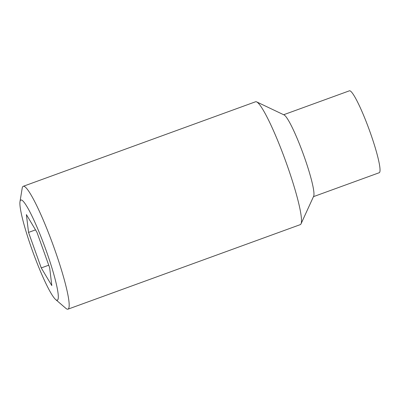 <?xml version="1.0" encoding="UTF-8"?>
<svg xmlns="http://www.w3.org/2000/svg" width="400" height="400" viewBox="0 0 400 400"><rect width="100%" height="100%" fill="white"/><g stroke="black" fill="none" stroke-linecap="round" stroke-linejoin="round"><path stroke-width="0.6" d="M313.47 196.65L379.22 172.725A43.585 5.305 -110 0 0 369.62 130.82A43.585 5.305 -110 0 0 349.64 90.77A43.585 5.305 -110 0 0 349.415 90.81L283.665 114.735M55.61 299.51L65.865 308.345A65.375 7.96 -110 0 0 67.625 309.23A65.375 7.96 -110 0 0 67.965 309.17L300.285 224.635A65.375 7.96 -110 0 0 301.035 223.835L313.66 196.23A43.585 5.305 -110 0 0 303.245 153.99A43.585 5.305 -110 0 0 284.08 114.935L256.665 101.895A65.375 7.96 -110 0 0 255.915 101.705A65.375 7.96 -110 0 0 255.58 101.765L23.255 186.3A65.375 7.96 -110 0 0 22.175 188.28L20 201.635A53.29 6.49 -110 0 0 33.005 252.32A53.29 6.49 -110 0 0 55.61 299.51A53.29 6.49 -110 0 0 57.05 300.23A53.29 6.49 -110 0 0 45.965 250A53.29 6.49 -110 0 0 21.155 199.975A53.29 6.49 -110 0 0 20 201.635M301.035 223.835A65.375 7.96 -110 0 0 285.415 160.48A65.375 7.96 -110 0 0 256.665 101.895M67.965 309.17A65.375 7.96 -110 0 0 53.56 246.31A65.375 7.96 -110 0 0 23.59 186.24A65.375 7.96 -110 0 0 23.255 186.3M49.665 267.79L36.955 232.285L26.39 214.595L28.535 232.415L41.25 267.92L51.815 285.605L49.665 267.79M48.735 265.195L41.25 267.92M35.515 229.875L28.535 232.415"/></g></svg>
